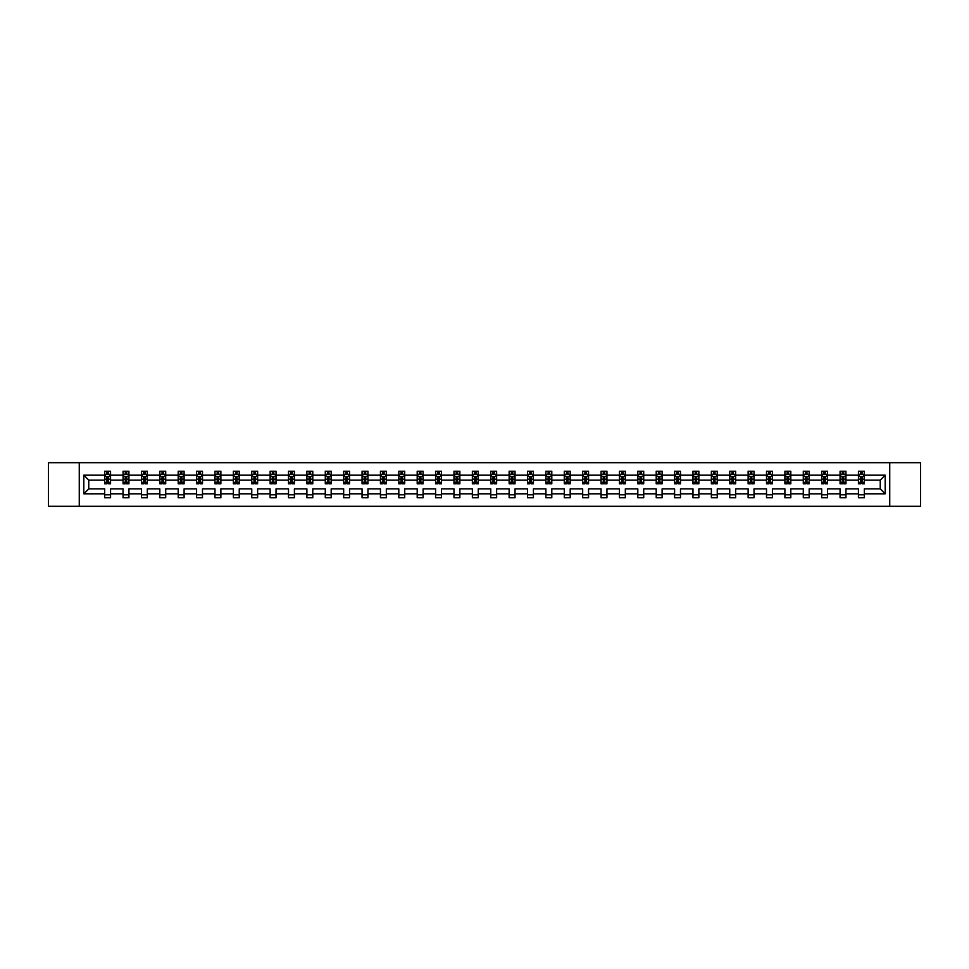<?xml version="1.0" encoding="UTF-8"?>
<svg xmlns="http://www.w3.org/2000/svg" width="969" height="969" viewBox="0 0 969 969"><rect width="100%" height="100%" fill="white"/><g stroke="black" fill="none" stroke-linecap="round" stroke-linejoin="round"><path stroke-width="1.45" d="M889.736 462.697L48.45 462.697L48.45 506.302L920.55 506.302L920.55 462.697L889.736 462.697L889.736 506.302M864.336 493.815L864.336 488.861L880.24 488.861L885.194 493.815L864.336 493.815L864.336 497.763L858.437 497.763L858.437 493.815L845.949 493.815L845.949 497.763L840.062 497.763L840.062 493.815L827.562 493.815L827.562 497.763L821.676 497.763L821.676 493.815L809.176 493.815L809.176 497.763L803.289 497.763L803.289 493.815L790.801 493.815L790.801 497.763L784.902 497.763L784.902 493.815L772.414 493.815L772.414 497.763L766.515 497.763L766.515 493.815L754.027 493.815L754.027 497.763L748.129 497.763L748.129 493.815L735.641 493.815L735.641 497.763L729.754 497.763L729.754 493.815L717.254 493.815L717.254 497.763L711.367 497.763L711.367 493.815L698.867 493.815L698.867 497.763L692.98 497.763L692.98 493.815L680.492 493.815L680.492 497.763L674.594 497.763L674.594 493.815L662.106 493.815L662.106 497.763L656.207 497.763L656.207 493.815L643.719 493.815L643.719 497.763L637.82 497.763L637.82 493.815L625.332 493.815L625.332 497.763L619.445 497.763L619.445 493.815L606.945 493.815L606.945 497.763L601.059 497.763L601.059 493.815L588.558 493.815L588.558 497.763L582.672 497.763L582.672 493.815L570.184 493.815L570.184 497.763L564.285 497.763L564.285 493.815L551.797 493.815L551.797 497.763L545.898 497.763L545.898 493.815L533.41 493.815L533.41 497.763L527.511 497.763L527.511 493.815L515.024 493.815L515.024 497.763L509.137 497.763L509.137 493.815L496.637 493.815L496.637 497.763L490.75 497.763L490.75 493.815L478.25 493.815L478.25 497.763L472.363 497.763L472.363 493.815L459.863 493.815L459.863 497.763L453.976 497.763L453.976 493.815L441.489 493.815L441.489 497.763L435.59 497.763L435.59 493.815L423.102 493.815L423.102 497.763L417.203 497.763L417.203 493.815L404.715 493.815L404.715 497.763L398.816 497.763L398.816 493.815L386.328 493.815L386.328 497.763L380.442 497.763L380.442 493.815L367.941 493.815L367.941 497.763L362.055 497.763L362.055 493.815L349.555 493.815L349.555 497.763L343.668 497.763L343.668 493.815L331.18 493.815L331.18 497.763L325.281 497.763L325.281 493.815L312.793 493.815L312.793 497.763L306.894 497.763L306.894 493.815L294.406 493.815L294.406 497.763L288.508 497.763L288.508 493.815L276.02 493.815L276.02 497.763L270.133 497.763L270.133 493.815L257.633 493.815L257.633 497.763L251.746 497.763L251.746 493.815L239.246 493.815L239.246 497.763L233.359 497.763L233.359 493.815L220.871 493.815L220.871 497.763L214.973 497.763L214.973 493.815L202.485 493.815L202.485 497.763L196.586 497.763L196.586 493.815L184.098 493.815L184.098 497.763L178.199 497.763L178.199 493.815L165.711 493.815L165.711 497.763L159.824 497.763L159.824 493.815L147.324 493.815L147.324 497.763L141.438 497.763L141.438 493.815L128.938 493.815L128.938 497.763L123.051 497.763L123.051 493.815L110.563 493.815L110.563 497.763L104.664 497.763L104.664 493.815L83.806 493.815L83.806 475.185L104.664 475.185L104.664 471.237L110.563 471.237L110.563 475.185L123.051 475.185L123.051 471.237L128.938 471.237L128.938 475.185L141.438 475.185L141.438 471.237L147.324 471.237L147.324 475.185L159.824 475.185L159.824 471.237L165.711 471.237L165.711 475.185L178.199 475.185L178.199 471.237L184.098 471.237L184.098 475.185L196.586 475.185L196.586 471.237L202.485 471.237L202.485 475.185L214.973 475.185L214.973 471.237L220.871 471.237L220.871 475.185L233.359 475.185L233.359 471.237L239.246 471.237L239.246 475.185L251.746 475.185L251.746 471.237L257.633 471.237L257.633 475.185L270.133 475.185L270.133 471.237L276.02 471.237L276.02 475.185L288.508 475.185L288.508 471.237L294.406 471.237L294.406 475.185L306.894 475.185L306.894 471.237L312.793 471.237L312.793 475.185L325.281 475.185L325.281 471.237L331.18 471.237L331.18 475.185L343.668 475.185L343.668 471.237L349.555 471.237L349.555 475.185L362.055 475.185L362.055 471.237L367.941 471.237L367.941 475.185L380.442 475.185L380.442 471.237L386.328 471.237L386.328 475.185L398.816 475.185L398.816 471.237L404.715 471.237L404.715 475.185L417.203 475.185L417.203 471.237L423.102 471.237L423.102 475.185L435.59 475.185L435.59 471.237L441.489 471.237L441.489 475.185L453.976 475.185L453.976 471.237L459.863 471.237L459.863 475.185L472.363 475.185L472.363 471.237L478.25 471.237L478.25 475.185L490.75 475.185L490.75 471.237L496.637 471.237L496.637 475.185L509.137 475.185L509.137 471.237L515.024 471.237L515.024 475.185L527.511 475.185L527.511 471.237L533.41 471.237L533.41 475.185L545.898 475.185L545.898 471.237L551.797 471.237L551.797 475.185L564.285 475.185L564.285 471.237L570.184 471.237L570.184 475.185L582.672 475.185L582.672 471.237L588.558 471.237L588.558 475.185L601.059 475.185L601.059 471.237L606.945 471.237L606.945 475.185L619.445 475.185L619.445 471.237L625.332 471.237L625.332 475.185L637.82 475.185L637.82 471.237L643.719 471.237L643.719 475.185L656.207 475.185L656.207 471.237L662.106 471.237L662.106 475.185L674.594 475.185L674.594 471.237L680.492 471.237L680.492 475.185L692.98 475.185L692.98 471.237L698.867 471.237L698.867 475.185L711.367 475.185L711.367 471.237L717.254 471.237L717.254 475.185L729.754 475.185L729.754 471.237L735.641 471.237L735.641 475.185L748.129 475.185L748.129 471.237L754.027 471.237L754.027 475.185L766.515 475.185L766.515 471.237L772.414 471.237L772.414 475.185L784.902 475.185L784.902 471.237L790.801 471.237L790.801 475.185L803.289 475.185L803.289 471.237L809.176 471.237L809.176 475.185L821.676 475.185L821.676 471.237L827.562 471.237L827.562 475.185L840.062 475.185L840.062 471.237L845.949 471.237L845.949 475.185L858.437 475.185L858.437 471.237L864.336 471.237L864.336 475.185L885.194 475.185L885.194 493.815M79.264 506.302L79.264 462.697M858.437 475.185L858.437 480.139L845.949 480.139L845.949 475.185M845.949 493.815L845.949 488.861L858.437 488.861L858.437 493.815M840.062 475.185L840.062 480.139L827.562 480.139L827.562 475.185M827.562 493.815L827.562 488.861L840.062 488.861L840.062 493.815M821.676 475.185L821.676 480.139L809.176 480.139L809.176 475.185M809.176 493.815L809.176 488.861L821.676 488.861L821.676 493.815M803.289 475.185L803.289 480.139L790.801 480.139L790.801 475.185M790.801 493.815L790.801 488.861L803.289 488.861L803.289 493.815M784.902 475.185L784.902 480.139L772.414 480.139L772.414 475.185M772.414 493.815L772.414 488.861L784.902 488.861L784.902 493.815M766.515 475.185L766.515 480.139L754.027 480.139L754.027 475.185M754.027 493.815L754.027 488.861L766.515 488.861L766.515 493.815M748.129 475.185L748.129 480.139L735.641 480.139L735.641 475.185M735.641 493.815L735.641 488.861L748.129 488.861L748.129 493.815M729.754 475.185L729.754 480.139L717.254 480.139L717.254 475.185M717.254 493.815L717.254 488.861L729.754 488.861L729.754 493.815M711.367 475.185L711.367 480.139L698.867 480.139L698.867 475.185M698.867 493.815L698.867 488.861L711.367 488.861L711.367 493.815M692.98 475.185L692.98 480.139L680.492 480.139L680.492 475.185M680.492 493.815L680.492 488.861L692.98 488.861L692.98 493.815M674.594 475.185L674.594 480.139L662.106 480.139L662.106 475.185M662.106 493.815L662.106 488.861L674.594 488.861L674.594 493.815M656.207 475.185L656.207 480.139L643.719 480.139L643.719 475.185M643.719 493.815L643.719 488.861L656.207 488.861L656.207 493.815M637.82 475.185L637.82 480.139L625.332 480.139L625.332 475.185M625.332 493.815L625.332 488.861L637.82 488.861L637.82 493.815M619.445 475.185L619.445 480.139L606.945 480.139L606.945 475.185M606.945 493.815L606.945 488.861L619.445 488.861L619.445 493.815M601.059 475.185L601.059 480.139L588.558 480.139L588.558 475.185M588.558 493.815L588.558 488.861L601.059 488.861L601.059 493.815M582.672 475.185L582.672 480.139L570.184 480.139L570.184 475.185M570.184 493.815L570.184 488.861L582.672 488.861L582.672 493.815M564.285 475.185L564.285 480.139L551.797 480.139L551.797 475.185M551.797 493.815L551.797 488.861L564.285 488.861L564.285 493.815M545.898 475.185L545.898 480.139L533.41 480.139L533.41 475.185M533.41 493.815L533.41 488.861L545.898 488.861L545.898 493.815M527.511 475.185L527.511 480.139L515.024 480.139L515.024 475.185M515.024 493.815L515.024 488.861L527.511 488.861L527.511 493.815M509.137 475.185L509.137 480.139L496.637 480.139L496.637 475.185M496.637 493.815L496.637 488.861L509.137 488.861L509.137 493.815M490.75 475.185L490.75 480.139L478.25 480.139L478.25 475.185M478.25 493.815L478.25 488.861L490.75 488.861L490.75 493.815M472.363 475.185L472.363 480.139L459.863 480.139L459.863 475.185M459.863 493.815L459.863 488.861L472.363 488.861L472.363 493.815M453.976 475.185L453.976 480.139L441.489 480.139L441.489 475.185M441.489 493.815L441.489 488.861L453.976 488.861L453.976 493.815M435.59 475.185L435.59 480.139L423.102 480.139L423.102 475.185M423.102 493.815L423.102 488.861L435.59 488.861L435.59 493.815M417.203 475.185L417.203 480.139L404.715 480.139L404.715 475.185M404.715 493.815L404.715 488.861L417.203 488.861L417.203 493.815M398.816 475.185L398.816 480.139L386.328 480.139L386.328 475.185M386.328 493.815L386.328 488.861L398.816 488.861L398.816 493.815M380.442 475.185L380.442 480.139L367.941 480.139L367.941 475.185M367.941 493.815L367.941 488.861L380.442 488.861L380.442 493.815M362.055 475.185L362.055 480.139L349.555 480.139L349.555 475.185M349.555 493.815L349.555 488.861L362.055 488.861L362.055 493.815M343.668 475.185L343.668 480.139L331.18 480.139L331.18 475.185M331.18 493.815L331.18 488.861L343.668 488.861L343.668 493.815M325.281 475.185L325.281 480.139L312.793 480.139L312.793 475.185M312.793 493.815L312.793 488.861L325.281 488.861L325.281 493.815M306.894 475.185L306.894 480.139L294.406 480.139L294.406 475.185M294.406 493.815L294.406 488.861L306.894 488.861L306.894 493.815M288.508 475.185L288.508 480.139L276.02 480.139L276.02 475.185M276.02 493.815L276.02 488.861L288.508 488.861L288.508 493.815M270.133 475.185L270.133 480.139L257.633 480.139L257.633 475.185M257.633 493.815L257.633 488.861L270.133 488.861L270.133 493.815M251.746 475.185L251.746 480.139L239.246 480.139L239.246 475.185M239.246 493.815L239.246 488.861L251.746 488.861L251.746 493.815M233.359 475.185L233.359 480.139L220.871 480.139L220.871 475.185M220.871 493.815L220.871 488.861L233.359 488.861L233.359 493.815M214.973 475.185L214.973 480.139L202.485 480.139L202.485 475.185M202.485 493.815L202.485 488.861L214.973 488.861L214.973 493.815M196.586 475.185L196.586 480.139L184.098 480.139L184.098 475.185M184.098 493.815L184.098 488.861L196.586 488.861L196.586 493.815M178.199 475.185L178.199 480.139L165.711 480.139L165.711 475.185M165.711 493.815L165.711 488.861L178.199 488.861L178.199 493.815M159.824 475.185L159.824 480.139L147.324 480.139L147.324 475.185M147.324 493.815L147.324 488.861L159.824 488.861L159.824 493.815M141.438 475.185L141.438 480.139L128.938 480.139L128.938 475.185M128.938 493.815L128.938 488.861L141.438 488.861L141.438 493.815M123.051 475.185L123.051 480.139L110.563 480.139L110.563 475.185M110.563 493.815L110.563 488.861L123.051 488.861L123.051 493.815M104.664 475.185L104.664 480.139L88.76 480.139L88.76 488.861L104.664 488.861L104.664 493.815M83.806 475.185L88.76 480.139M880.24 488.861L880.24 480.139L864.336 480.139L864.336 475.185M860.678 474.192L862.095 474.192M842.291 474.192L843.708 474.192M823.916 474.192L825.322 474.192M805.53 474.192L806.947 474.192M787.143 474.192L788.56 474.192M768.756 474.192L770.173 474.192M750.369 474.192L751.787 474.192M731.983 474.192L733.4 474.192M713.608 474.192L715.013 474.192M695.221 474.192L696.638 474.192M676.834 474.192L678.252 474.192M658.448 474.192L659.865 474.192M640.061 474.192L641.478 474.192M621.674 474.192L623.091 474.192M603.299 474.192L604.704 474.192M584.913 474.192L586.318 474.192M566.526 474.192L567.943 474.192M548.139 474.192L549.556 474.192M529.752 474.192L531.169 474.192M511.366 474.192L512.783 474.192M492.991 474.192L494.396 474.192M474.604 474.192L476.009 474.192M456.217 474.192L457.634 474.192M437.831 474.192L439.248 474.192M419.444 474.192L420.861 474.192M401.057 474.192L402.474 474.192M382.682 474.192L384.087 474.192M364.296 474.192L365.701 474.192M345.909 474.192L347.326 474.192M327.522 474.192L328.939 474.192M309.135 474.192L310.552 474.192M290.748 474.192L292.166 474.192M272.362 474.192L273.779 474.192M253.987 474.192L255.392 474.192M235.6 474.192L237.017 474.192M217.213 474.192L218.631 474.192M198.827 474.192L200.244 474.192M180.44 474.192L181.857 474.192M162.053 474.192L163.47 474.192M143.678 474.192L145.084 474.192M125.292 474.192L126.709 474.192M106.905 474.192L108.322 474.192M104.664 494.808L110.563 494.808M123.051 494.808L128.938 494.808M141.438 494.808L147.324 494.808M159.824 494.808L165.711 494.808M178.199 494.808L184.098 494.808M196.586 494.808L202.485 494.808M214.973 494.808L220.871 494.808M233.359 494.808L239.246 494.808M251.746 494.808L257.633 494.808M270.133 494.808L276.02 494.808M288.508 494.808L294.406 494.808M306.894 494.808L312.793 494.808M325.281 494.808L331.18 494.808M343.668 494.808L349.555 494.808M362.055 494.808L367.941 494.808M380.442 494.808L386.328 494.808M398.816 494.808L404.715 494.808M417.203 494.808L423.102 494.808M435.59 494.808L441.489 494.808M453.976 494.808L459.863 494.808M472.363 494.808L478.25 494.808M490.75 494.808L496.637 494.808M509.137 494.808L515.024 494.808M527.511 494.808L533.41 494.808M545.898 494.808L551.797 494.808M564.285 494.808L570.184 494.808M582.672 494.808L588.558 494.808M601.059 494.808L606.945 494.808M619.445 494.808L625.332 494.808M637.82 494.808L643.719 494.808M656.207 494.808L662.106 494.808M674.594 494.808L680.492 494.808M692.98 494.808L698.867 494.808M711.367 494.808L717.254 494.808M729.754 494.808L735.641 494.808M748.129 494.808L754.027 494.808M766.515 494.808L772.414 494.808M784.902 494.808L790.801 494.808M803.289 494.808L809.176 494.808M821.676 494.808L827.562 494.808M840.062 494.808L845.949 494.808M858.437 494.808L864.336 494.808M88.76 488.861L83.806 493.815M885.194 475.185L880.24 480.139M108.322 472.775L106.905 472.775M105.778 474.386L104.664 474.386L104.664 471.237L106.905 471.237L106.905 474.253M104.664 482.32L104.664 483.797L106.905 483.797L106.905 482.32L104.664 482.32L104.664 480.139M110.563 480.139L110.563 483.797L108.322 483.797L108.322 477.487L106.905 477.487L106.905 482.32M109.449 474.386L110.563 474.386L110.563 471.237L108.322 471.237L108.322 474.253M110.563 476.603L109.376 474.253L105.839 474.253L104.664 476.603M126.709 472.775L125.292 472.775M124.153 474.386L123.051 474.386L123.051 471.237L125.292 471.237L125.292 474.253M123.051 482.32L123.051 483.797L125.292 483.797L125.292 482.32L123.051 482.32L123.051 480.139M128.938 480.139L128.938 483.797L126.709 483.797L126.709 477.487L125.292 477.487L125.292 482.32M127.835 474.386L128.938 474.386L128.938 471.237L126.709 471.237L126.709 474.253M128.938 476.603L127.763 474.253L124.226 474.253L123.051 476.603M145.084 472.775L143.678 472.775M142.54 474.386L141.438 474.386L141.438 471.237L143.678 471.237L143.678 474.253M141.438 482.32L141.438 483.797L143.678 483.797L143.678 482.32L141.438 482.32L141.438 480.139M147.324 480.139L147.324 483.797L145.084 483.797L145.084 477.487L143.678 477.487L143.678 482.32M146.222 474.386L147.324 474.386L147.324 471.237L145.084 471.237L145.084 474.253M147.324 476.603L146.149 474.253L142.613 474.253L141.438 476.603M163.47 472.775L162.053 472.775M160.927 474.386L159.824 474.386L159.824 471.237L162.053 471.237L162.053 474.253M159.824 482.32L159.824 483.797L162.053 483.797L162.053 482.32L159.824 482.32L159.824 480.139M165.711 480.139L165.711 483.797L163.47 483.797L163.47 477.487L162.053 477.487L162.053 482.32M164.609 474.386L165.711 474.386L165.711 471.237L163.47 471.237L163.47 474.253M165.711 476.603L164.536 474.253L160.999 474.253L159.824 476.603M181.857 472.775L180.44 472.775M179.313 474.386L178.199 474.386L178.199 471.237L180.44 471.237L180.44 474.253M178.199 482.32L178.199 483.797L180.44 483.797L180.44 482.32L178.199 482.32L178.199 480.139M184.098 480.139L184.098 483.797L181.857 483.797L181.857 477.487L180.44 477.487L180.44 482.32M182.984 474.386L184.098 474.386L184.098 471.237L181.857 471.237L181.857 474.253M184.098 476.603L182.923 474.253L179.386 474.253L178.199 476.603M200.244 472.775L198.827 472.775M197.7 474.386L196.586 474.386L196.586 471.237L198.827 471.237L198.827 474.253M196.586 482.32L196.586 483.797L198.827 483.797L198.827 482.32L196.586 482.32L196.586 480.139M202.485 480.139L202.485 483.797L200.244 483.797L200.244 477.487L198.827 477.487L198.827 482.32M201.37 474.386L202.485 474.386L202.485 471.237L200.244 471.237L200.244 474.253M202.485 476.603L201.298 474.253L197.773 474.253L196.586 476.603M218.631 472.775L217.213 472.775M216.087 474.386L214.973 474.386L214.973 471.237L217.213 471.237L217.213 474.253M214.973 482.32L214.973 483.797L217.213 483.797L217.213 482.32L214.973 482.32L214.973 480.139M220.871 480.139L220.871 483.797L218.631 483.797L218.631 477.487L217.213 477.487L217.213 482.32M219.757 474.386L220.871 474.386L220.871 471.237L218.631 471.237L218.631 474.253M220.871 476.603L219.684 474.253L216.148 474.253L214.973 476.603M237.017 472.775L235.6 472.775M234.462 474.386L233.359 474.386L233.359 471.237L235.6 471.237L235.6 474.253M233.359 482.32L233.359 483.797L235.6 483.797L235.6 482.32L233.359 482.32L233.359 480.139M239.246 480.139L239.246 483.797L237.017 483.797L237.017 477.487L235.6 477.487L235.6 482.32M238.144 474.386L239.246 474.386L239.246 471.237L237.017 471.237L237.017 474.253M239.246 476.603L238.071 474.253L234.534 474.253L233.359 476.603M255.392 472.775L253.987 472.775M252.848 474.386L251.746 474.386L251.746 471.237L253.987 471.237L253.987 474.253M251.746 482.32L251.746 483.797L253.987 483.797L253.987 482.32L251.746 482.32L251.746 480.139M257.633 480.139L257.633 483.797L255.392 483.797L255.392 477.487L253.987 477.487L253.987 482.32M256.531 474.386L257.633 474.386L257.633 471.237L255.392 471.237L255.392 474.253M257.633 476.603L256.458 474.253L252.921 474.253L251.746 476.603M273.779 472.775L272.362 472.775M271.235 474.386L270.133 474.386L270.133 471.237L272.362 471.237L272.362 474.253M270.133 482.32L270.133 483.797L272.362 483.797L272.362 482.32L270.133 482.32L270.133 480.139M276.02 480.139L276.02 483.797L273.779 483.797L273.779 477.487L272.362 477.487L272.362 482.32M274.917 474.386L276.02 474.386L276.02 471.237L273.779 471.237L273.779 474.253M276.02 476.603L274.845 474.253L271.308 474.253L270.133 476.603M292.166 472.775L290.748 472.775M289.622 474.386L288.508 474.386L288.508 471.237L290.748 471.237L290.748 474.253M288.508 482.32L288.508 483.797L290.748 483.797L290.748 482.32L288.508 482.32L288.508 480.139M294.406 480.139L294.406 483.797L292.166 483.797L292.166 477.487L290.748 477.487L290.748 482.32M293.292 474.386L294.406 474.386L294.406 471.237L292.166 471.237L292.166 474.253M294.406 476.603L293.232 474.253L289.695 474.253L288.508 476.603M310.552 472.775L309.135 472.775M308.009 474.386L306.894 474.386L306.894 471.237L309.135 471.237L309.135 474.253M306.894 482.32L306.894 483.797L309.135 483.797L309.135 482.32L306.894 482.32L306.894 480.139M312.793 480.139L312.793 483.797L310.552 483.797L310.552 477.487L309.135 477.487L309.135 482.32M311.679 474.386L312.793 474.386L312.793 471.237L310.552 471.237L310.552 474.253M312.793 476.603L311.606 474.253L308.081 474.253L306.894 476.603M328.939 472.775L327.522 472.775M326.396 474.386L325.281 474.386L325.281 471.237L327.522 471.237L327.522 474.253M325.281 482.32L325.281 483.797L327.522 483.797L327.522 482.32L325.281 482.32L325.281 480.139M331.18 480.139L331.18 483.797L328.939 483.797L328.939 477.487L327.522 477.487L327.522 482.32M330.066 474.386L331.18 474.386L331.18 471.237L328.939 471.237L328.939 474.253M331.18 476.603L329.993 474.253L326.456 474.253L325.281 476.603M347.326 472.775L345.909 472.775M344.77 474.386L343.668 474.386L343.668 471.237L345.909 471.237L345.909 474.253M343.668 482.32L343.668 483.797L345.909 483.797L345.909 482.32L343.668 482.32L343.668 480.139M349.555 480.139L349.555 483.797L347.326 483.797L347.326 477.487L345.909 477.487L345.909 482.32M348.452 474.386L349.555 474.386L349.555 471.237L347.326 471.237L347.326 474.253M349.555 476.603L348.38 474.253L344.843 474.253L343.668 476.603M365.701 472.775L364.296 472.775M363.157 474.386L362.055 474.386L362.055 471.237L364.296 471.237L364.296 474.253M362.055 482.32L362.055 483.797L364.296 483.797L364.296 482.32L362.055 482.32L362.055 480.139M367.941 480.139L367.941 483.797L365.701 483.797L365.701 477.487L364.296 477.487L364.296 482.32M366.839 474.386L367.941 474.386L367.941 471.237L365.701 471.237L365.701 474.253M367.941 476.603L366.767 474.253L363.23 474.253L362.055 476.603M384.087 472.775L382.682 472.775M381.544 474.386L380.442 474.386L380.442 471.237L382.682 471.237L382.682 474.253M380.442 482.32L380.442 483.797L382.682 483.797L382.682 482.32L380.442 482.32L380.442 480.139M386.328 480.139L386.328 483.797L384.087 483.797L384.087 477.487L382.682 477.487L382.682 482.32M385.226 474.386L386.328 474.386L386.328 471.237L384.087 471.237L384.087 474.253M386.328 476.603L385.153 474.253L381.616 474.253L380.442 476.603M402.474 472.775L401.057 472.775M399.931 474.386L398.816 474.386L398.816 471.237L401.057 471.237L401.057 474.253M398.816 482.32L398.816 483.797L401.057 483.797L401.057 482.32L398.816 482.32L398.816 480.139M404.715 480.139L404.715 483.797L402.474 483.797L402.474 477.487L401.057 477.487L401.057 482.32M403.613 474.386L404.715 474.386L404.715 471.237L402.474 471.237L402.474 474.253M404.715 476.603L403.54 474.253L400.003 474.253L398.816 476.603M420.861 472.775L419.444 472.775M418.317 474.386L417.203 474.386L417.203 471.237L419.444 471.237L419.444 474.253M417.203 482.32L417.203 483.797L419.444 483.797L419.444 482.32L417.203 482.32L417.203 480.139M423.102 480.139L423.102 483.797L420.861 483.797L420.861 477.487L419.444 477.487L419.444 482.32M421.987 474.386L423.102 474.386L423.102 471.237L420.861 471.237L420.861 474.253M423.102 476.603L421.927 474.253L418.39 474.253L417.203 476.603M439.248 472.775L437.831 472.775M436.704 474.386L435.59 474.386L435.59 471.237L437.831 471.237L437.831 474.253M435.59 482.32L435.59 483.797L437.831 483.797L437.831 482.32L435.59 482.32L435.59 480.139M441.489 480.139L441.489 483.797L439.248 483.797L439.248 477.487L437.831 477.487L437.831 482.32M440.374 474.386L441.489 474.386L441.489 471.237L439.248 471.237L439.248 474.253M441.489 476.603L440.301 474.253L436.765 474.253L435.59 476.603M457.634 472.775L456.217 472.775M455.079 474.386L453.976 474.386L453.976 471.237L456.217 471.237L456.217 474.253M453.976 482.32L453.976 483.797L456.217 483.797L456.217 482.32L453.976 482.32L453.976 480.139M459.863 480.139L459.863 483.797L457.634 483.797L457.634 477.487L456.217 477.487L456.217 482.32M458.761 474.386L459.863 474.386L459.863 471.237L457.634 471.237L457.634 474.253M459.863 476.603L458.688 474.253L455.151 474.253L453.976 476.603M476.009 472.775L474.604 472.775M473.466 474.386L472.363 474.386L472.363 471.237L474.604 471.237L474.604 474.253M472.363 482.32L472.363 483.797L474.604 483.797L474.604 482.32L472.363 482.32L472.363 480.139M478.25 480.139L478.25 483.797L476.009 483.797L476.009 477.487L474.604 477.487L474.604 482.32M477.148 474.386L478.25 474.386L478.25 471.237L476.009 471.237L476.009 474.253M478.25 476.603L477.075 474.253L473.538 474.253L472.363 476.603M494.396 472.775L492.991 472.775M491.852 474.386L490.75 474.386L490.75 471.237L492.991 471.237L492.991 474.253M490.75 482.32L490.75 483.797L492.991 483.797L492.991 482.32L490.75 482.32L490.75 480.139M496.637 480.139L496.637 483.797L494.396 483.797L494.396 477.487L492.991 477.487L492.991 482.32M495.534 474.386L496.637 474.386L496.637 471.237L494.396 471.237L494.396 474.253M496.637 476.603L495.462 474.253L491.925 474.253L490.75 476.603M512.783 472.775L511.366 472.775M510.239 474.386L509.137 474.386L509.137 471.237L511.366 471.237L511.366 474.253M509.137 482.32L509.137 483.797L511.366 483.797L511.366 482.32L509.137 482.32L509.137 480.139M515.024 480.139L515.024 483.797L512.783 483.797L512.783 477.487L511.366 477.487L511.366 482.32M513.921 474.386L515.024 474.386L515.024 471.237L512.783 471.237L512.783 474.253M515.024 476.603L513.849 474.253L510.312 474.253L509.137 476.603M531.169 472.775L529.752 472.775M528.626 474.386L527.511 474.386L527.511 471.237L529.752 471.237L529.752 474.253M527.511 482.32L527.511 483.797L529.752 483.797L529.752 482.32L527.511 482.32L527.511 480.139M533.41 480.139L533.41 483.797L531.169 483.797L531.169 477.487L529.752 477.487L529.752 482.32M532.296 474.386L533.41 474.386L533.41 471.237L531.169 471.237L531.169 474.253M533.41 476.603L532.235 474.253L528.699 474.253L527.511 476.603M549.556 472.775L548.139 472.775M547.013 474.386L545.898 474.386L545.898 471.237L548.139 471.237L548.139 474.253M545.898 482.32L545.898 483.797L548.139 483.797L548.139 482.32L545.898 482.32L545.898 480.139M551.797 480.139L551.797 483.797L549.556 483.797L549.556 477.487L548.139 477.487L548.139 482.32M550.683 474.386L551.797 474.386L551.797 471.237L549.556 471.237L549.556 474.253M551.797 476.603L550.61 474.253L547.073 474.253L545.898 476.603M567.943 472.775L566.526 472.775M565.387 474.386L564.285 474.386L564.285 471.237L566.526 471.237L566.526 474.253M564.285 482.32L564.285 483.797L566.526 483.797L566.526 482.32L564.285 482.32L564.285 480.139M570.184 480.139L570.184 483.797L567.943 483.797L567.943 477.487L566.526 477.487L566.526 482.32M569.069 474.386L570.184 474.386L570.184 471.237L567.943 471.237L567.943 474.253M570.184 476.603L568.997 474.253L565.46 474.253L564.285 476.603M586.318 472.775L584.913 472.775M583.774 474.386L582.672 474.386L582.672 471.237L584.913 471.237L584.913 474.253M582.672 482.32L582.672 483.797L584.913 483.797L584.913 482.32L582.672 482.32L582.672 480.139M588.558 480.139L588.558 483.797L586.318 483.797L586.318 477.487L584.913 477.487L584.913 482.32M587.456 474.386L588.558 474.386L588.558 471.237L586.318 471.237L586.318 474.253M588.558 476.603L587.384 474.253L583.847 474.253L582.672 476.603M604.704 472.775L603.299 472.775M602.161 474.386L601.059 474.386L601.059 471.237L603.299 471.237L603.299 474.253M601.059 482.32L601.059 483.797L603.299 483.797L603.299 482.32L601.059 482.32L601.059 480.139M606.945 480.139L606.945 483.797L604.704 483.797L604.704 477.487L603.299 477.487L603.299 482.32M605.843 474.386L606.945 474.386L606.945 471.237L604.704 471.237L604.704 474.253M606.945 476.603L605.77 474.253L602.233 474.253L601.059 476.603M623.091 472.775L621.674 472.775M620.548 474.386L619.445 474.386L619.445 471.237L621.674 471.237L621.674 474.253M619.445 482.32L619.445 483.797L621.674 483.797L621.674 482.32L619.445 482.32L619.445 480.139M625.332 480.139L625.332 483.797L623.091 483.797L623.091 477.487L621.674 477.487L621.674 482.32M624.23 474.386L625.332 474.386L625.332 471.237L623.091 471.237L623.091 474.253M625.332 476.603L624.157 474.253L620.62 474.253L619.445 476.603M641.478 472.775L640.061 472.775M638.934 474.386L637.82 474.386L637.82 471.237L640.061 471.237L640.061 474.253M637.82 482.32L637.82 483.797L640.061 483.797L640.061 482.32L637.82 482.32L637.82 480.139M643.719 480.139L643.719 483.797L641.478 483.797L641.478 477.487L640.061 477.487L640.061 482.32M642.604 474.386L643.719 474.386L643.719 471.237L641.478 471.237L641.478 474.253M643.719 476.603L642.544 474.253L639.007 474.253L637.82 476.603M659.865 472.775L658.448 472.775M657.321 474.386L656.207 474.386L656.207 471.237L658.448 471.237L658.448 474.253M656.207 482.32L656.207 483.797L658.448 483.797L658.448 482.32L656.207 482.32L656.207 480.139M662.106 480.139L662.106 483.797L659.865 483.797L659.865 477.487L658.448 477.487L658.448 482.32M660.991 474.386L662.106 474.386L662.106 471.237L659.865 471.237L659.865 474.253M662.106 476.603L660.919 474.253L657.394 474.253L656.207 476.603M678.252 472.775L676.834 472.775M675.708 474.386L674.594 474.386L674.594 471.237L676.834 471.237L676.834 474.253M674.594 482.32L674.594 483.797L676.834 483.797L676.834 482.32L674.594 482.32L674.594 480.139M680.492 480.139L680.492 483.797L678.252 483.797L678.252 477.487L676.834 477.487L676.834 482.32M679.378 474.386L680.492 474.386L680.492 471.237L678.252 471.237L678.252 474.253M680.492 476.603L679.305 474.253L675.768 474.253L674.594 476.603M696.638 472.775L695.221 472.775M694.083 474.386L692.98 474.386L692.98 471.237L695.221 471.237L695.221 474.253M692.98 482.32L692.98 483.797L695.221 483.797L695.221 482.32L692.98 482.32L692.98 480.139M698.867 480.139L698.867 483.797L696.638 483.797L696.638 477.487L695.221 477.487L695.221 482.32M697.765 474.386L698.867 474.386L698.867 471.237L696.638 471.237L696.638 474.253M698.867 476.603L697.692 474.253L694.155 474.253L692.98 476.603M715.013 472.775L713.608 472.775M712.469 474.386L711.367 474.386L711.367 471.237L713.608 471.237L713.608 474.253M711.367 482.32L711.367 483.797L713.608 483.797L713.608 482.32L711.367 482.32L711.367 480.139M717.254 480.139L717.254 483.797L715.013 483.797L715.013 477.487L713.608 477.487L713.608 482.32M716.152 474.386L717.254 474.386L717.254 471.237L715.013 471.237L715.013 474.253M717.254 476.603L716.079 474.253L712.542 474.253L711.367 476.603M733.4 472.775L731.983 472.775M730.856 474.386L729.754 474.386L729.754 471.237L731.983 471.237L731.983 474.253M729.754 482.32L729.754 483.797L731.983 483.797L731.983 482.32L729.754 482.32L729.754 480.139M735.641 480.139L735.641 483.797L733.4 483.797L733.4 477.487L731.983 477.487L731.983 482.32M734.538 474.386L735.641 474.386L735.641 471.237L733.4 471.237L733.4 474.253M735.641 476.603L734.466 474.253L730.929 474.253L729.754 476.603M751.787 472.775L750.369 472.775M749.243 474.386L748.129 474.386L748.129 471.237L750.369 471.237L750.369 474.253M748.129 482.32L748.129 483.797L750.369 483.797L750.369 482.32L748.129 482.32L748.129 480.139M754.027 480.139L754.027 483.797L751.787 483.797L751.787 477.487L750.369 477.487L750.369 482.32M752.913 474.386L754.027 474.386L754.027 471.237L751.787 471.237L751.787 474.253M754.027 476.603L752.852 474.253L749.316 474.253L748.129 476.603M770.173 472.775L768.756 472.775M767.63 474.386L766.515 474.386L766.515 471.237L768.756 471.237L768.756 474.253M766.515 482.32L766.515 483.797L768.756 483.797L768.756 482.32L766.515 482.32L766.515 480.139M772.414 480.139L772.414 483.797L770.173 483.797L770.173 477.487L768.756 477.487L768.756 482.32M771.3 474.386L772.414 474.386L772.414 471.237L770.173 471.237L770.173 474.253M772.414 476.603L771.227 474.253L767.702 474.253L766.515 476.603M788.56 472.775L787.143 472.775M786.016 474.386L784.902 474.386L784.902 471.237L787.143 471.237L787.143 474.253M784.902 482.32L784.902 483.797L787.143 483.797L787.143 482.32L784.902 482.32L784.902 480.139M790.801 480.139L790.801 483.797L788.56 483.797L788.56 477.487L787.143 477.487L787.143 482.32M789.687 474.386L790.801 474.386L790.801 471.237L788.56 471.237L788.56 474.253M790.801 476.603L789.614 474.253L786.077 474.253L784.902 476.603M806.947 472.775L805.53 472.775M804.391 474.386L803.289 474.386L803.289 471.237L805.53 471.237L805.53 474.253M803.289 482.32L803.289 483.797L805.53 483.797L805.53 482.32L803.289 482.32L803.289 480.139M809.176 480.139L809.176 483.797L806.947 483.797L806.947 477.487L805.53 477.487L805.53 482.32M808.073 474.386L809.176 474.386L809.176 471.237L806.947 471.237L806.947 474.253M809.176 476.603L808.001 474.253L804.464 474.253L803.289 476.603M825.322 472.775L823.916 472.775M822.778 474.386L821.676 474.386L821.676 471.237L823.916 471.237L823.916 474.253M821.676 482.32L821.676 483.797L823.916 483.797L823.916 482.32L821.676 482.32L821.676 480.139M827.562 480.139L827.562 483.797L825.322 483.797L825.322 477.487L823.916 477.487L823.916 482.32M826.46 474.386L827.562 474.386L827.562 471.237L825.322 471.237L825.322 474.253M827.562 476.603L826.387 474.253L822.851 474.253L821.676 476.603M843.708 472.775L842.291 472.775M841.165 474.386L840.062 474.386L840.062 471.237L842.291 471.237L842.291 474.253M840.062 482.32L840.062 483.797L842.291 483.797L842.291 482.32L840.062 482.32L840.062 480.139M845.949 480.139L845.949 483.797L843.708 483.797L843.708 477.487L842.291 477.487L842.291 482.32M844.847 474.386L845.949 474.386L845.949 471.237L843.708 471.237L843.708 474.253M845.949 476.603L844.774 474.253L841.237 474.253L840.062 476.603M862.095 472.775L860.678 472.775M859.551 474.386L858.437 474.386L858.437 471.237L860.678 471.237L860.678 474.253M858.437 482.32L858.437 483.797L860.678 483.797L860.678 482.32L858.437 482.32L858.437 480.139M864.336 480.139L864.336 483.797L862.095 483.797L862.095 477.487L860.678 477.487L860.678 482.32M863.222 474.386L864.336 474.386L864.336 471.237L862.095 471.237L862.095 474.253M864.336 476.603L863.161 474.253L859.624 474.253L858.437 476.603M110.527 476.542L104.7 476.542M110.563 482.32L108.322 482.32M106.905 479.158L104.664 479.158M110.563 479.158L108.322 479.158M108.322 473.526L106.905 473.526M128.913 476.542L123.075 476.542M128.938 482.32L126.709 482.32M125.292 479.158L123.051 479.158M128.938 479.158L126.709 479.158M126.709 473.526L125.292 473.526M147.3 476.542L141.462 476.542M147.324 482.32L145.084 482.32M143.678 479.158L141.438 479.158M147.324 479.158L145.084 479.158M145.084 473.526L143.678 473.526M165.687 476.542L159.849 476.542M165.711 482.32L163.47 482.32M162.053 479.158L159.824 479.158M165.711 479.158L163.47 479.158M163.47 473.526L162.053 473.526M184.062 476.542L178.235 476.542M184.098 482.32L181.857 482.32M180.44 479.158L178.199 479.158M184.098 479.158L181.857 479.158M181.857 473.526L180.44 473.526M202.448 476.542L196.622 476.542M202.485 482.32L200.244 482.32M198.827 479.158L196.586 479.158M202.485 479.158L200.244 479.158M200.244 473.526L198.827 473.526M220.835 476.542L215.009 476.542M220.871 482.32L218.631 482.32M217.213 479.158L214.973 479.158M220.871 479.158L218.631 479.158M218.631 473.526L217.213 473.526M239.222 476.542L233.384 476.542M239.246 482.32L237.017 482.32M235.6 479.158L233.359 479.158M239.246 479.158L237.017 479.158M237.017 473.526L235.6 473.526M257.609 476.542L251.77 476.542M257.633 482.32L255.392 482.32M253.987 479.158L251.746 479.158M257.633 479.158L255.392 479.158M255.392 473.526L253.987 473.526M275.995 476.542L270.157 476.542M276.02 482.32L273.779 482.32M272.362 479.158L270.133 479.158M276.02 479.158L273.779 479.158M273.779 473.526L272.362 473.526M294.382 476.542L288.544 476.542M294.406 482.32L292.166 482.32M290.748 479.158L288.508 479.158M294.406 479.158L292.166 479.158M292.166 473.526L290.748 473.526M312.757 476.542L306.931 476.542M312.793 482.32L310.552 482.32M309.135 479.158L306.894 479.158M312.793 479.158L310.552 479.158M310.552 473.526L309.135 473.526M331.144 476.542L325.318 476.542M331.18 482.32L328.939 482.32M327.522 479.158L325.281 479.158M331.18 479.158L328.939 479.158M328.939 473.526L327.522 473.526M349.53 476.542L343.692 476.542M349.555 482.32L347.326 482.32M345.909 479.158L343.668 479.158M349.555 479.158L347.326 479.158M347.326 473.526L345.909 473.526M367.917 476.542L362.079 476.542M367.941 482.32L365.701 482.32M364.296 479.158L362.055 479.158M367.941 479.158L365.701 479.158M365.701 473.526L364.296 473.526M386.304 476.542L380.466 476.542M386.328 482.32L384.087 482.32M382.682 479.158L380.442 479.158M386.328 479.158L384.087 479.158M384.087 473.526L382.682 473.526M404.691 476.542L398.853 476.542M404.715 482.32L402.474 482.32M401.057 479.158L398.816 479.158M404.715 479.158L402.474 479.158M402.474 473.526L401.057 473.526M423.065 476.542L417.239 476.542M423.102 482.32L420.861 482.32M419.444 479.158L417.203 479.158M423.102 479.158L420.861 479.158M420.861 473.526L419.444 473.526M441.452 476.542L435.626 476.542M441.489 482.32L439.248 482.32M437.831 479.158L435.59 479.158M441.489 479.158L439.248 479.158M439.248 473.526L437.831 473.526M459.839 476.542L454.001 476.542M459.863 482.32L457.634 482.32M456.217 479.158L453.976 479.158M459.863 479.158L457.634 479.158M457.634 473.526L456.217 473.526M478.226 476.542L472.387 476.542M478.25 482.32L476.009 482.32M474.604 479.158L472.363 479.158M478.25 479.158L476.009 479.158M476.009 473.526L474.604 473.526M496.612 476.542L490.774 476.542M496.637 482.32L494.396 482.32M492.991 479.158L490.75 479.158M496.637 479.158L494.396 479.158M494.396 473.526L492.991 473.526M514.999 476.542L509.161 476.542M515.024 482.32L512.783 482.32M511.366 479.158L509.137 479.158M515.024 479.158L512.783 479.158M512.783 473.526L511.366 473.526M533.374 476.542L527.548 476.542M533.41 482.32L531.169 482.32M529.752 479.158L527.511 479.158M533.41 479.158L531.169 479.158M531.169 473.526L529.752 473.526M551.761 476.542L545.935 476.542M551.797 482.32L549.556 482.32M548.139 479.158L545.898 479.158M551.797 479.158L549.556 479.158M549.556 473.526L548.139 473.526M570.147 476.542L564.309 476.542M570.184 482.32L567.943 482.32M566.526 479.158L564.285 479.158M570.184 479.158L567.943 479.158M567.943 473.526L566.526 473.526M588.534 476.542L582.696 476.542M588.558 482.32L586.318 482.32M584.913 479.158L582.672 479.158M588.558 479.158L586.318 479.158M586.318 473.526L584.913 473.526M606.921 476.542L601.083 476.542M606.945 482.32L604.704 482.32M603.299 479.158L601.059 479.158M606.945 479.158L604.704 479.158M604.704 473.526L603.299 473.526M625.308 476.542L619.47 476.542M625.332 482.32L623.091 482.32M621.674 479.158L619.445 479.158M625.332 479.158L623.091 479.158M623.091 473.526L621.674 473.526M643.682 476.542L637.856 476.542M643.719 482.32L641.478 482.32M640.061 479.158L637.82 479.158M643.719 479.158L641.478 479.158M641.478 473.526L640.061 473.526M662.069 476.542L656.243 476.542M662.106 482.32L659.865 482.32M658.448 479.158L656.207 479.158M662.106 479.158L659.865 479.158M659.865 473.526L658.448 473.526M680.456 476.542L674.618 476.542M680.492 482.32L678.252 482.32M676.834 479.158L674.594 479.158M680.492 479.158L678.252 479.158M678.252 473.526L676.834 473.526M698.843 476.542L693.005 476.542M698.867 482.32L696.638 482.32M695.221 479.158L692.98 479.158M698.867 479.158L696.638 479.158M696.638 473.526L695.221 473.526M717.23 476.542L711.391 476.542M717.254 482.32L715.013 482.32M713.608 479.158L711.367 479.158M717.254 479.158L715.013 479.158M715.013 473.526L713.608 473.526M735.616 476.542L729.778 476.542M735.641 482.32L733.4 482.32M731.983 479.158L729.754 479.158M735.641 479.158L733.4 479.158M733.4 473.526L731.983 473.526M753.991 476.542L748.165 476.542M754.027 482.32L751.787 482.32M750.369 479.158L748.129 479.158M754.027 479.158L751.787 479.158M751.787 473.526L750.369 473.526M772.378 476.542L766.552 476.542M772.414 482.32L770.173 482.32M768.756 479.158L766.515 479.158M772.414 479.158L770.173 479.158M770.173 473.526L768.756 473.526M790.765 476.542L784.938 476.542M790.801 482.32L788.56 482.32M787.143 479.158L784.902 479.158M790.801 479.158L788.56 479.158M788.56 473.526L787.143 473.526M809.151 476.542L803.313 476.542M809.176 482.32L806.947 482.32M805.53 479.158L803.289 479.158M809.176 479.158L806.947 479.158M806.947 473.526L805.53 473.526M827.538 476.542L821.7 476.542M827.562 482.32L825.322 482.32M823.916 479.158L821.676 479.158M827.562 479.158L825.322 479.158M825.322 473.526L823.916 473.526M845.925 476.542L840.087 476.542M845.949 482.32L843.708 482.32M842.291 479.158L840.062 479.158M845.949 479.158L843.708 479.158M843.708 473.526L842.291 473.526M864.3 476.542L858.473 476.542M864.336 482.32L862.095 482.32M860.678 479.158L858.437 479.158M864.336 479.158L862.095 479.158M862.095 473.526L860.678 473.526"/></g></svg>

